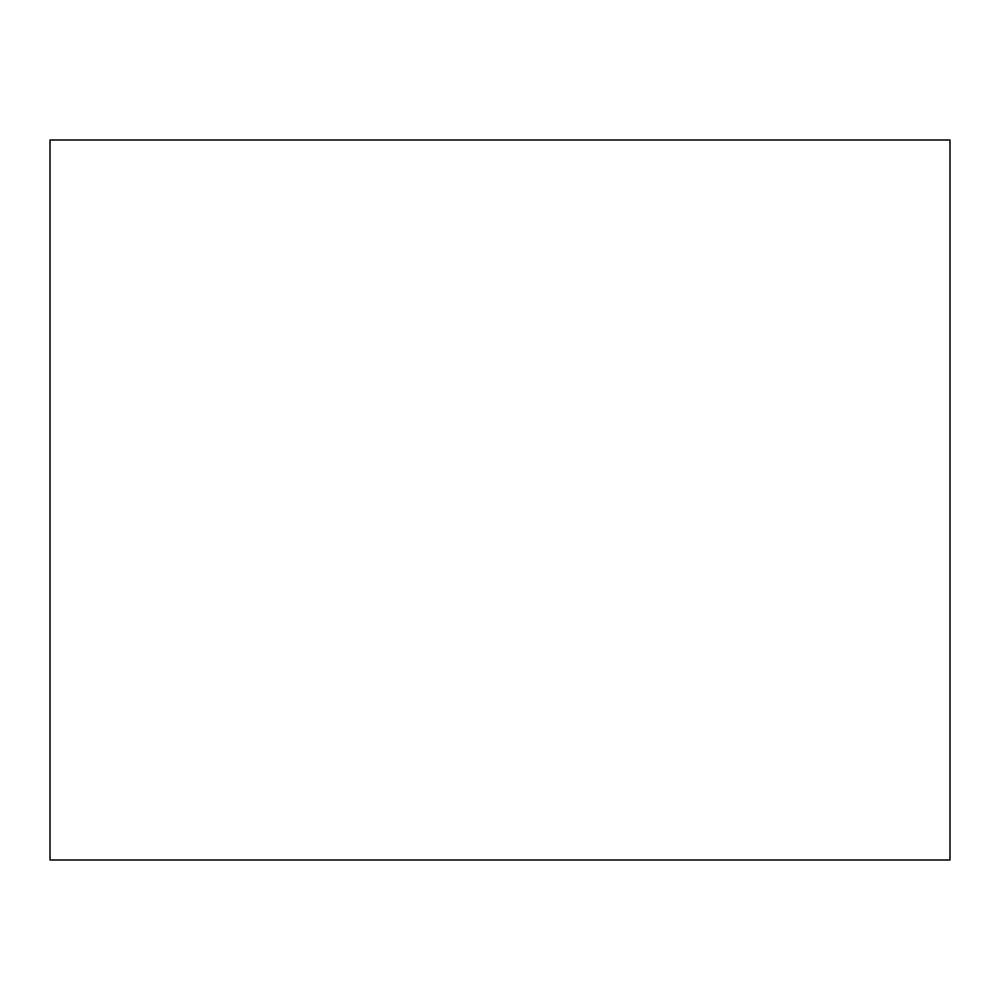 <?xml version="1.0" encoding="UTF-8"?>
<svg xmlns="http://www.w3.org/2000/svg" width="1000" height="1000" viewBox="0 0 1000 1000"><rect width="100%" height="100%" fill="white"/><g stroke="black" fill="none" stroke-linecap="round" stroke-linejoin="round"><path stroke-width="1.5" d="M50 860L950 860L950 140L50 140L50 860"/></g></svg>
